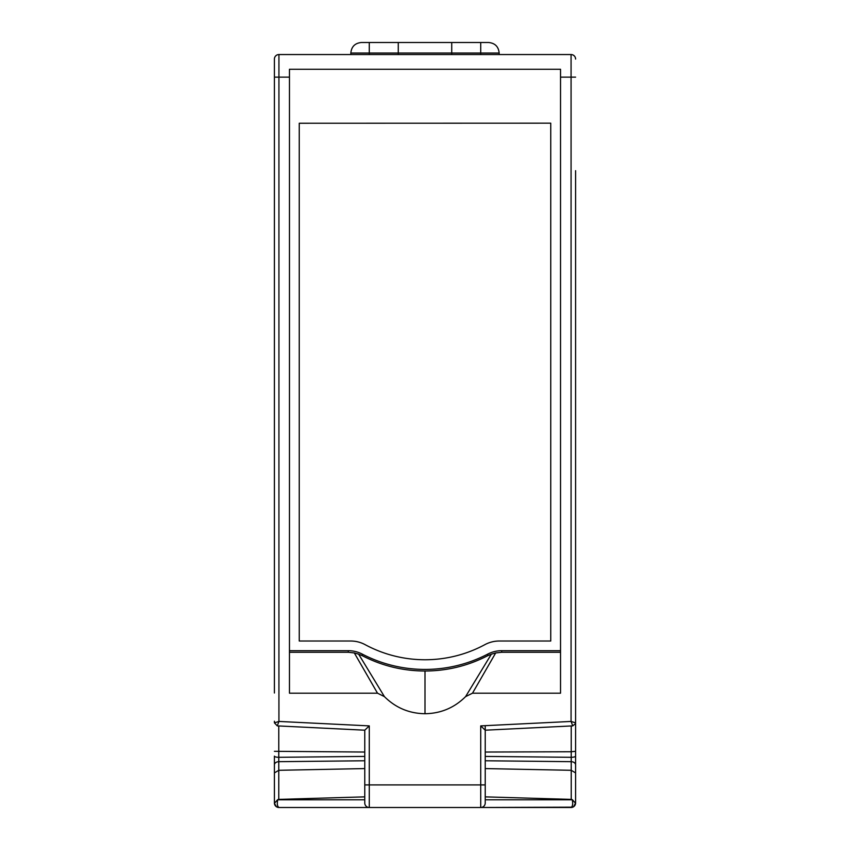 <?xml version="1.0" encoding="UTF-8"?>
<svg xmlns="http://www.w3.org/2000/svg" width="850" height="850" viewBox="0 0 850 850"><rect width="100%" height="100%" fill="white"/><g stroke="black" fill="none" stroke-linecap="round" stroke-linejoin="round"><path stroke-width="1.27" d="M575.588 179.775L575.588 680.977M575.588 682.274L575.588 802.984A4.516 4.516 0 0 1 571.072 807.5L480.717 807.5L572.762 807.171M575.588 797.693L575.588 764.862A4.516 3.198 180 0 0 571.232 761.674L485.233 760.771M485.233 756.415L571.232 757.308A4.516 1.169 180 0 0 575.588 756.139L575.588 170.68M575.588 178.734L575.588 179.903M575.588 59.064A4.516 4.516 0 0 0 571.072 54.549L278.928 54.549A4.516 4.516 0 0 0 274.412 59.064L274.412 680.977M574.143 55.749L572.964 54.963M572.411 54.751L571.072 54.549L571.072 77.137L575.588 77.137M575.588 802.984L573.591 806.735L571.072 807.5C572.698 806.331 573.091 803.76 572.241 799.786L485.233 799.786M575.577 803.335L572.401 799.722L571.232 799.393L485.233 796.864M575.588 772.916L571.232 770.302L571.232 799.393M575.588 751.315L571.232 751.751L571.232 770.302L485.233 768.581M575.588 721.225L575.471 723.669L572.73 725.868M485.233 725.666L485.233 730.192L572.73 725.879L571.072 721.438L575.577 722.861M278.928 54.549L278.928 77.137L289.467 77.137L289.467 69.264L560.532 69.264L560.532 77.137L571.072 77.137L571.072 721.438L480.717 725.889L480.717 784.911L369.283 784.911L369.283 725.889L278.928 721.438L277.759 724.572M364.767 799.786L277.759 799.786C276.898 803.76 277.291 806.331 278.928 807.5L480.717 807.5A4.516 4.516 0 0 0 485.233 802.984L485.223 803.293M572.401 799.722A3.007 1.679 135 0 0 572.241 799.786L571.763 799.468M481.036 807.489L480.717 807.5A4.516 4.516 0 0 0 485.233 802.984L485.233 780.396M571.232 725.942L571.232 751.751L485.233 752.037M289.467 77.137L289.467 693.186L377.506 693.186L384.423 696.628C395.654 707.784 409.179 713.479 425 713.724C440.821 713.479 454.346 707.784 465.577 696.628L472.494 693.186L560.532 693.186L560.532 77.137M560.532 650.686L501.691 650.686A30.122 29.984 180 0 0 487.751 654.096A135.532 134.906 0 0 1 362.249 654.096A30.122 29.984 180 0 0 348.309 650.686L289.467 650.686M550.747 123.176L299.253 123.25L550.747 123.176M398.267 54.549L398.267 42.5L361.377 42.5C354.971 43.127 351.454 46.644 350.837 53.051L369.283 53.051L369.283 42.5M451.733 54.549L451.733 42.5L398.267 42.5M276.409 55.314L275.857 55.749M274.412 516.449L274.412 178.734M364.767 796.864L278.768 799.393L278.768 770.302L274.412 772.916L274.412 764.862L274.422 803.335L276.409 806.735L274.752 804.716M274.412 756.139L274.412 764.862A4.516 3.198 180 0 1 278.768 761.674L278.768 757.308A4.516 1.169 180 0 1 274.412 756.139M274.412 682.146L274.412 525.109M368.964 807.489L369.283 807.5A4.516 4.516 0 0 1 364.767 802.984L364.777 803.293M277.238 807.171L278.928 807.5A4.516 4.516 0 0 1 274.412 803.229A4.516 4.516 0 0 0 278.928 807.5L276.409 806.735M480.717 807.5L480.717 784.911L485.233 784.911L485.233 730.192L480.717 725.889M472.494 693.186L495.678 652.949L501.691 652.269L560.532 652.269M465.577 696.628L491.364 654.16L487.751 655.679C468.042 665.826 447.132 670.937 425 671.011L425 713.724M384.423 696.628L358.636 654.16L362.249 655.679C381.958 665.826 402.868 670.937 425 671.011M289.467 652.269L348.309 652.269L354.322 652.949L377.506 693.186M274.412 179.775L274.412 77.137L278.928 77.137L278.928 721.438L274.422 722.861L274.412 721.225M277.281 725.879L364.767 730.192L369.283 725.889M364.767 730.192L364.767 802.984A4.516 4.516 0 0 0 369.283 807.5L369.283 784.911L364.767 784.911L364.767 780.396M354.322 652.949L358.636 654.16M491.364 654.16L495.678 652.949M550.747 123.25L550.747 641.017L499.248 641.017A30.122 29.984 0 0 0 484.904 644.64A125.747 125.162 0 0 1 365.096 644.64A30.122 29.984 0 0 0 350.752 641.017L299.253 641.017L299.253 123.25M274.412 145.764L274.412 170.68M274.412 682.274L274.412 693.005M499.163 54.549L499.163 53.051C498.546 46.644 495.029 43.127 488.623 42.5L451.733 42.5M278.768 799.393L277.759 799.786A3.007 1.679 -135 0 0 277.599 799.722L274.422 803.335M274.422 722.861L277.27 725.868M277.599 799.722L278.237 799.468M364.767 752.037L274.412 751.315M364.767 760.771L278.768 761.674L278.768 770.302L364.767 768.581M369.283 54.549L369.283 53.051L398.267 53.051M499.163 53.051L480.717 53.051L480.717 54.549M480.717 42.5L480.717 53.051L451.733 53.051M451.733 53.04L398.267 53.04M348.309 650.686L348.309 652.269M362.249 655.679L362.249 654.096M487.751 654.096L487.751 655.679M501.691 652.269L501.691 650.686M278.768 725.942L278.768 757.308L364.767 756.415M575.248 804.716L573.591 806.735M350.837 54.549L350.837 53.051"/></g></svg>
